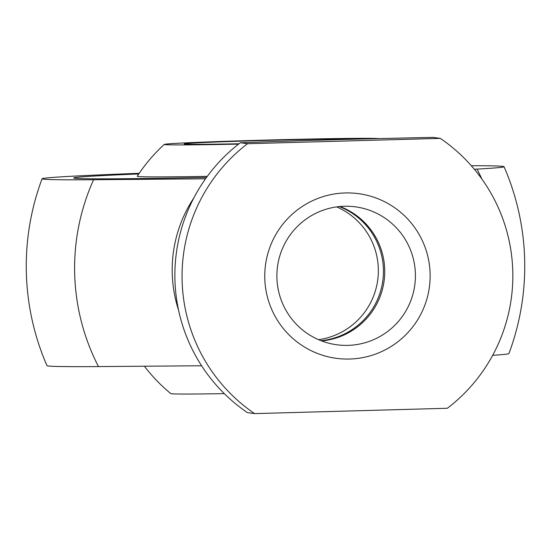 <?xml version="1.0" encoding="UTF-8"?>
<svg xmlns="http://www.w3.org/2000/svg" width="551" height="551" viewBox="0 0 551 551"><rect width="100%" height="100%" fill="white"/><g stroke="black" fill="none" stroke-linecap="round" stroke-linejoin="round"><path stroke-width="0.83" d="M205.523 178.813L93.587 179.743A231.055 3.63 178.5 0 1 42.083 178.779A249.245 249.245 0 0 0 46.973 365.671A231.055 3.63 -1.5 0 0 98.484 366.587L201.59 365.754M93.587 179.743A214.167 213.154 97.8 0 0 74.674 273.757A214.167 213.154 97.8 0 0 98.484 366.587M42.083 178.779A231.055 3.63 178.5 0 1 139.231 173.303M193.828 197.933A129.816 129.203 97.8 0 0 172.236 273.289A129.816 129.203 97.8 0 0 178.538 310.068M247.53 143.715A166.161 165.376 -82.2 0 0 182.112 280.569A166.161 165.376 -82.2 0 0 254.596 413.608L247.406 412.623A166.161 165.376 -82.2 0 1 174.922 279.591A166.161 165.376 -82.2 0 1 240.339 142.737C315.027 140.119 351.731 139.1 433.107 137.392L440.297 138.377L247.53 143.715L240.339 142.737M440.297 138.377A166.161 165.376 -82.2 0 1 512.781 271.409A166.161 165.376 -82.2 0 1 447.364 408.263L254.596 413.608M336.668 206.894A69.591 69.261 -82.2 0 1 318.561 339.678M339.306 206.577A69.591 69.261 -82.2 0 1 321.019 340.69M276.905 277.732A69.591 69.261 -82.2 0 1 355.553 206.859A69.591 69.261 -82.2 0 1 415.392 273.895A69.591 69.261 -82.2 0 1 336.751 344.768A69.591 69.261 -82.2 0 1 276.905 277.732M339.974 206.515A69.591 69.261 -82.2 0 1 321.646 340.931M264.783 278.283A83.084 82.691 -82.2 0 1 345.277 192.946A83.084 82.691 -82.2 0 1 430.117 273.702A83.084 82.691 -82.2 0 1 349.623 359.032A83.084 82.691 -82.2 0 1 264.783 278.283M74.654 178.255A199.393 3.134 178.5 0 1 73.724 177.973A199.393 3.134 178.5 0 1 138.783 173.958A199.393 3.134 -1.5 0 0 73.724 177.973A199.393 3.134 -1.5 0 0 74.654 178.255A199.393 3.134 -1.5 0 0 206.501 177.45A199.393 3.134 178.5 0 1 74.654 178.255M471.291 165.706A231.055 3.63 178.5 0 1 504.027 166.684A231.055 3.63 178.5 0 1 477.056 169.116L474.342 169.267M492.67 355.319A231.055 3.63 -1.5 0 0 508.917 353.577A249.245 249.245 0 0 0 504.027 166.684M481.801 178.917A214.167 213.154 97.8 0 0 477.056 169.116M207.307 176.348A135.87 2.135 178.5 0 1 137.86 176.499A135.87 2.135 178.5 0 1 137.24 176.292A164.914 164.914 0 0 1 164.288 144.41A108.003 1.694 178.5 0 1 265.575 140.099A108.003 1.694 178.5 0 1 379.136 138.576M238.562 144.107A108.003 1.694 178.5 0 1 164.77 144.589A108.003 1.694 178.5 0 1 164.288 144.41M144.424 366.257A164.914 164.914 0 0 0 170.81 393.6A108.003 1.694 -1.5 0 0 171.292 393.724A108.003 1.694 -1.5 0 0 224.298 393.634M238.996 143.77A88.064 1.384 178.5 0 1 184.213 143.942A88.064 1.384 178.5 0 1 263.764 140.457A88.064 1.384 178.5 0 1 358.549 139.086"/></g></svg>
